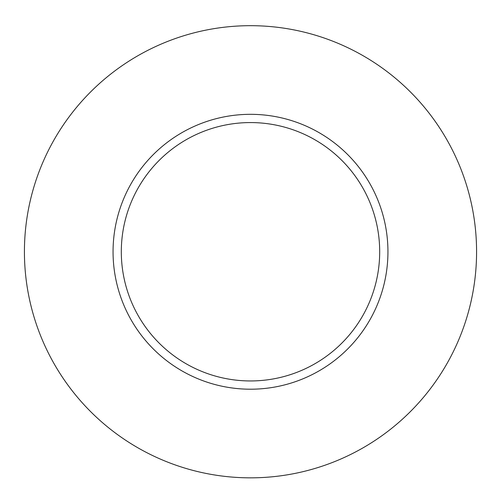 <?xml version="1.0" encoding="UTF-8"?>
<svg xmlns="http://www.w3.org/2000/svg" width="501" height="501" viewBox="0 0 501 501"><rect width="100%" height="100%" fill="white"/><g stroke="black" fill="none" stroke-linecap="round" stroke-linejoin="round"><path stroke-width="0.75" d="M250.5 25.683A226.083 226.083 0 0 1 446.291 364.803A226.083 226.083 0 0 1 54.709 364.803A226.083 226.083 0 0 1 250.5 25.683M250.5 114.322A137.443 137.443 0 0 1 369.531 320.483A137.443 137.443 0 0 1 131.469 320.483A137.443 137.443 0 0 1 250.5 114.322M250.5 122.57A129.189 129.189 0 0 1 362.38 316.356A129.189 129.189 0 0 1 138.62 316.356A129.189 129.189 0 0 1 250.5 122.57"/></g></svg>
